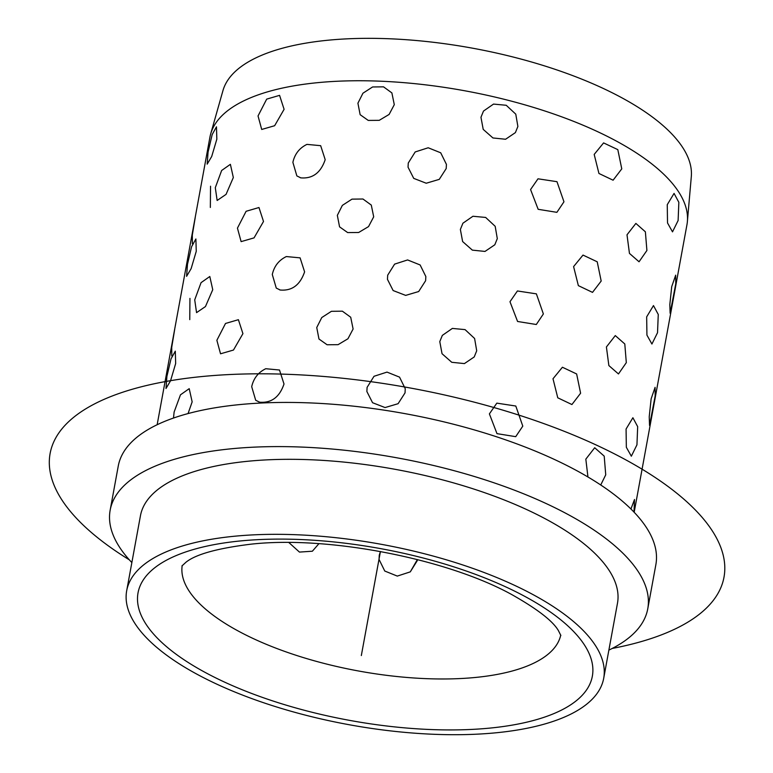 <?xml version="1.0" encoding="UTF-8"?>
<svg xmlns="http://www.w3.org/2000/svg" width="773" height="773" viewBox="0 0 773 773"><rect width="100%" height="100%" fill="white"/><g stroke="black" fill="none" stroke-linecap="round" stroke-linejoin="round"><path stroke-width="1.16" d="M634.169 512.277L686.955 224.711A242.49 91.62 -169.6 0 0 687.39 221.465L691.313 176.592A238.248 90.026 -169.6 0 0 572.097 75.377A238.248 90.026 -169.6 0 0 328.66 40.157A238.248 90.026 -169.6 0 0 222.943 90.634L210.671 133.971A242.49 91.62 -169.6 0 0 209.927 137.159L157.151 424.725M687.39 221.465A242.49 91.62 -169.6 0 0 566.058 118.443A242.49 91.62 -169.6 0 0 318.283 82.605A242.49 91.62 -169.6 0 0 210.671 133.971M131.854 562.56A273.284 103.263 10.4 0 1 110.162 510.17L118.269 466.003A273.284 103.263 10.4 0 1 240.374 404.521A273.284 103.263 10.4 0 1 523.785 446.494A273.284 103.263 10.4 0 1 655.862 564.677L647.755 608.834A273.284 103.263 10.4 0 1 608.873 650.112M110.162 510.17A273.284 103.263 10.4 0 1 232.267 448.688A273.284 103.263 10.4 0 1 515.678 490.662A273.284 103.263 10.4 0 1 647.755 608.834M126.685 590.746L140.454 515.726A242.49 91.62 10.4 0 1 248.8 461.172A242.49 91.62 10.4 0 1 500.276 498.421A242.49 91.62 10.4 0 1 617.472 603.278L603.703 678.288A242.49 91.62 10.4 0 1 495.358 732.852A242.49 91.62 10.4 0 1 243.882 695.603A242.49 91.62 10.4 0 1 126.685 590.746A242.49 91.62 10.4 0 1 235.031 536.182A242.49 91.62 10.4 0 1 486.507 573.431A242.49 91.62 10.4 0 1 603.703 678.288M276.27 288.087L272.289 274.512L276.27 288.087L280.213 290.02C292.001 291.044 300.127 284.976 304.601 271.835L300.088 257.853L286.348 256.559C278.85 260.182 274.164 266.163 272.289 274.512C274.164 266.163 278.85 260.182 286.348 256.559L300.088 257.853L304.601 271.835C300.127 284.976 292.001 291.044 280.213 290.02L279.584 289.846M296.861 175.915L292.88 162.349L296.861 175.915L300.794 177.858C312.582 178.872 320.718 172.814 325.191 159.673L320.669 145.682L306.939 144.387C299.441 148.01 294.755 154.001 292.88 162.349C294.755 154.001 299.441 148.01 306.939 144.387L320.669 145.682L325.191 159.673C320.718 172.814 312.582 178.872 300.794 177.858L300.175 177.674M255.689 400.259L251.698 386.684L255.689 400.259L259.622 402.192C271.41 403.206 279.536 397.148 284.01 384.007L279.497 370.016L265.767 368.721C258.269 372.344 253.573 378.335 251.698 386.684C253.573 378.335 258.269 372.344 265.767 368.721L279.497 370.016L284.01 384.007C279.536 397.148 271.41 403.206 259.622 402.192L259.003 402.008M216.865 340.284L220.537 353.792L233.465 350.053L242.925 333.646L238.393 319.693L225.513 323.462L216.865 340.284L220.537 353.792L233.465 350.053L242.925 333.646L238.393 319.693L225.513 323.462L216.865 340.284M237.446 228.122L241.118 241.62L254.046 237.881L263.506 221.474L258.974 207.522L246.104 211.29L237.446 228.122L241.118 241.62L254.046 237.881L263.506 221.474L258.974 207.522L246.104 211.29L237.446 228.122M258.037 115.95L261.709 129.458L274.637 125.719L284.097 109.312L279.565 95.359L266.685 99.128L258.037 115.95L261.709 129.458L274.637 125.719L284.097 109.312L279.565 95.359L266.685 99.128L258.037 115.95M174.128 412.019L173.49 418.048L174.128 412.019L180.476 394.819L189.211 388.664L180.476 394.819L174.128 412.019M188.052 413.574L192.158 401.863L189.211 388.664L192.158 401.863L188.052 413.574M194.719 299.847L196.555 312.64L205.463 306.552L212.749 289.691L209.802 276.502L201.057 282.657L194.719 299.847L196.555 312.64L205.463 306.552L212.749 289.691L209.802 276.502L201.057 282.657L194.719 299.847M215.3 187.684L217.145 200.478L226.054 194.381L233.33 177.529L230.383 164.33L221.648 170.485L215.3 187.684L217.145 200.478L226.054 194.381L233.33 177.529L230.383 164.33L221.648 170.485L215.3 187.684M166.891 376.47L166.002 388.5L170.533 380.818L175.664 363.494L175.297 351.155L171.007 358.894L166.891 376.47L166.002 388.5L170.533 380.818L175.664 363.494L175.297 351.155L171.007 358.894L166.891 376.47M187.481 264.308L186.583 276.338L191.124 268.656L196.255 251.331L195.888 238.983L191.588 246.732L187.481 264.308L186.583 276.338L191.124 268.656L196.255 251.331L195.888 238.983L191.588 246.732L187.481 264.308M208.063 152.136L207.174 164.166L211.705 156.484L216.836 139.159L216.469 126.82L212.179 134.56L208.063 152.136L207.174 164.166L211.705 156.484L216.836 139.159L216.469 126.82L212.179 134.56L208.063 152.136M634.015 512.113L634.507 499.503L630.942 508.992L634.507 499.503L634.015 512.113M651.137 398.829L649.223 416.763L649.552 425.421L655.166 395.96L655.089 387.331L651.137 398.829L649.223 416.763L649.552 425.421L655.166 395.96L655.089 387.331L651.137 398.829M671.718 286.657L669.814 304.591L670.133 313.258L675.757 283.797L675.679 275.169L671.718 286.657L669.814 304.591L670.133 313.258L675.757 283.797L675.679 275.169L671.718 286.657M626.072 429.025L626.343 447.287L631.338 456.205L636.942 444.861L637.677 426.648L632.894 417.739L626.072 429.025L626.343 447.287L631.338 456.205L636.942 444.861L637.677 426.648L632.894 417.739L626.072 429.025M646.663 316.862L646.933 335.124L651.919 344.033L657.523 332.699L658.267 314.476L653.475 305.577L646.663 316.862L646.933 335.124L651.919 344.033L657.523 332.699L658.267 314.476L653.475 305.577L646.663 316.862M667.254 204.69L667.524 222.953L672.51 231.861L678.114 220.527L678.849 202.313L674.066 193.405L667.254 204.69L667.524 222.953L672.51 231.861L678.114 220.527L678.849 202.313L674.066 193.405L667.254 204.69M585.828 459.143L587.944 476.989L585.828 459.143L594.698 447.751L585.828 459.143M600.727 484.99L605.732 474.815L604.206 456.138L594.698 447.751L604.206 456.138L605.732 474.815L600.727 484.99M606.409 346.971L608.863 365.571L618.468 373.948L626.314 362.643L624.797 343.975L615.289 335.588L606.409 346.971L608.863 365.571L618.468 373.948L626.314 362.643L624.797 343.975L615.289 335.588L606.409 346.971M627 234.808L629.454 253.399L639.049 261.776L646.904 250.481L645.378 231.803L635.87 223.416L627 234.808L629.454 253.399L639.049 261.776L646.904 250.481L645.378 231.803L635.87 223.416L627 234.808M553.004 378.76L557.768 397.805L571.923 404.54L580.6 393.215L576.639 373.968L562.415 367.243L553.004 378.76L557.768 397.805L571.923 404.54L580.6 393.215L576.639 373.968L562.415 367.243L553.004 378.76M573.595 266.598L578.359 285.633L592.514 292.378L601.181 281.043L597.22 261.796L583.006 255.08L573.595 266.598L578.359 285.633L592.514 292.378L601.181 281.043L597.22 261.796L583.006 255.08L573.595 266.598M594.186 154.426L598.94 173.471L613.095 180.206L621.772 168.872L617.811 149.633L603.587 142.908L594.186 154.426L598.94 173.471L613.095 180.206L621.772 168.872L617.811 149.633L603.587 142.908L594.186 154.426M489.396 413.884L496.991 433.643L515.717 436.668L522.79 426.126L515.804 406.028L496.826 403.139L489.396 413.884L496.991 433.643L515.717 436.668L522.79 426.126L515.804 406.028L496.826 403.139L489.396 413.884M509.977 301.721L517.581 321.481L536.307 324.505L543.371 313.954L536.385 293.856L517.417 290.967L509.977 301.721L517.581 321.481L536.307 324.505L543.371 313.954L536.385 293.856L517.417 290.967L509.977 301.721M530.568 189.549L538.163 209.309L556.889 212.333L563.961 201.792L556.975 181.684L537.998 178.805L530.568 189.549L538.163 209.309L556.889 212.333L563.961 201.792L556.975 181.684L537.998 178.805L530.568 189.549M439.789 341.608L442.04 353.715L451.761 362.295L464.409 363.59L474.216 356.952L476.709 350.797L474.603 338.487L465.066 329.617L452.36 328.419L442.33 335.395L439.789 341.608L442.04 353.715L451.761 362.295L464.409 363.59L474.216 356.952L476.709 350.797L474.603 338.487L465.066 329.617L452.36 328.419L442.33 335.395L439.789 341.608M460.37 229.446L462.621 241.553L472.351 250.133L485 251.428L494.807 244.78L497.3 238.635L495.184 226.315L485.657 217.445L472.941 216.256L462.911 223.223L460.37 229.446L462.621 241.553L472.351 250.133L485 251.428L494.807 244.78L497.3 238.635L495.184 226.315L485.657 217.445L472.941 216.256L462.911 223.223L460.37 229.446M480.961 117.274L483.212 129.381L492.942 137.961L505.581 139.256L515.388 132.618L517.881 126.463L515.775 114.153L506.238 105.283L493.532 104.084L483.502 111.061L480.961 117.274L483.212 129.381L492.942 137.961L505.581 139.256L515.388 132.618L517.881 126.463L515.775 114.153L506.238 105.283L493.532 104.084L483.502 111.061L480.961 117.274M367.098 387.37L366.866 391.505L372.557 402.714L385.07 407.564L398.095 403.699L405.033 392.887L405.255 388.722L399.544 377.137L387.012 372.103L374.016 376.287L367.098 387.37L366.866 391.505L372.557 402.714L385.07 407.564L398.095 403.699L405.033 392.887L405.255 388.722L399.544 377.137L387.012 372.103L374.016 376.287L367.098 387.37M387.688 275.198L387.457 279.333L393.138 290.551L405.661 295.392L418.676 291.537L425.614 280.715L425.846 276.55L420.135 264.965L407.603 259.941L394.607 264.124L387.688 275.198L387.457 279.333L393.138 290.551L405.661 295.392L418.676 291.537L425.614 280.715L425.846 276.55L420.135 264.965L407.603 259.941L394.607 264.124L387.688 275.198M408.27 163.035L408.038 167.171L413.729 178.379L426.242 183.23L439.267 179.365L446.205 168.553L446.427 164.388L440.716 152.803L428.194 147.769L415.188 151.952L408.27 163.035L408.038 167.171L413.729 178.379L426.242 183.23L439.267 179.365L446.205 168.553L446.427 164.388L440.716 152.803L428.194 147.769L415.188 151.952L408.27 163.035M316.746 327.53L318.969 339.018L327.085 344.758L338.062 344.671L347.947 338.767L353.106 328.998L350.71 317.239L342.371 311.181L331.424 311.306L321.771 317.548L316.746 327.53L318.969 339.018L327.085 344.758L338.062 344.671L347.947 338.767L353.106 328.998L350.71 317.239L342.371 311.181L331.424 311.306L321.771 317.548L316.746 327.53M337.337 215.358L339.56 226.847L347.666 232.586L358.643 232.499L368.537 226.605L373.697 216.827L371.291 205.077L362.962 199.009L352.005 199.134L342.352 205.386L337.337 215.358L339.56 226.847L347.666 232.586L358.643 232.499L368.537 226.605L373.697 216.827L371.291 205.077L362.962 199.009L352.005 199.134L342.352 205.386L337.337 215.358M357.918 103.196L360.141 114.684L368.257 120.424L379.234 120.337L389.119 114.433L394.288 104.664L391.882 92.905L383.543 86.847L372.596 86.963L362.943 93.214L357.918 103.196L360.141 114.684L368.257 120.424L379.234 120.337L389.119 114.433L394.288 104.664L391.882 92.905L383.543 86.847L372.596 86.963L362.943 93.214L357.918 103.196M318.911 543.69L312.369 551.217L299.451 552.086L288.87 542.54L299.451 552.086L312.369 551.217L318.911 543.69M380.432 551.497L379.272 555.227L379.041 559.401L384.761 571.034L397.293 576.088L410.289 571.865L417.207 560.754L417.381 559.555L410.289 571.865L397.293 576.088L384.761 571.034L379.041 559.401L379.272 555.227L380.432 551.497L361.329 655.552M189.762 319.626L189.945 298.388M192.38 243.746L192.303 235.118L195.26 217.339M210.343 207.464L210.536 186.216M171.79 355.909L171.722 347.29L174.669 329.501M129.313 559.826A342.574 129.439 10.4 0 1 89.871 406.424A342.574 129.439 10.4 0 1 547.535 424.947A342.574 129.439 10.4 0 1 684.26 624.246A342.574 129.439 10.4 0 1 612.216 648.45M241.224 540.868A230.943 87.262 10.4 0 1 556.193 616.236A230.943 87.262 10.4 0 1 489.154 728.166A230.943 87.262 10.4 0 1 174.196 652.799A230.943 87.262 10.4 0 1 241.224 540.868M560.744 635.077A192.458 72.72 10.4 0 1 474.931 677.506A192.458 72.72 10.4 0 1 276.348 648.325A192.458 72.72 10.4 0 1 182.186 565.604M181.935 565.952L186.032 562.184C195.917 554.251 217.686 548.241 251.331 544.134C328.341 535.612 446.862 558.705 511.784 594.582C537.206 608.94 552.743 620.922 558.377 630.546L560.86 635.493"/></g></svg>
